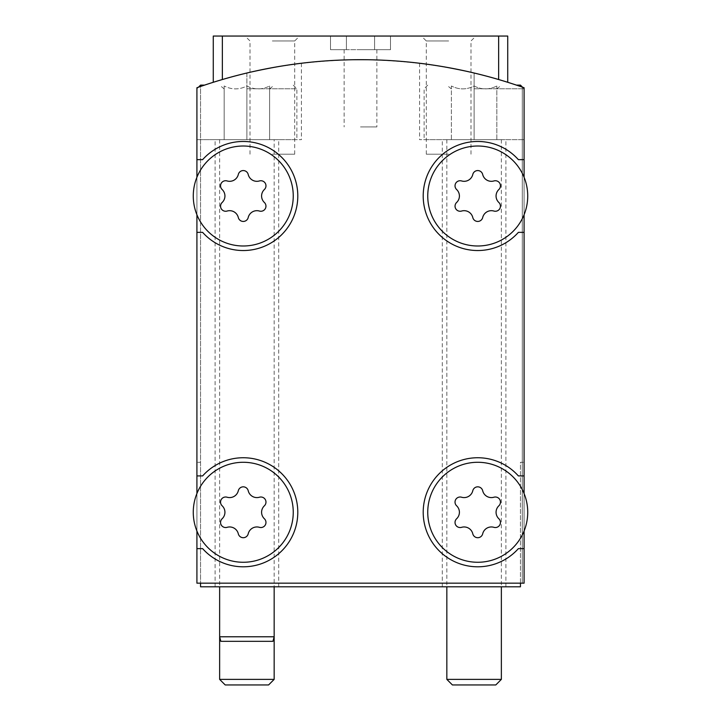 <?xml version="1.0" encoding="UTF-8"?>
<svg xmlns="http://www.w3.org/2000/svg" width="721" height="721" viewBox="0 0 721 721"><rect width="100%" height="100%" fill="white"/><g stroke="black" fill="none" stroke-linecap="round" stroke-linejoin="round"><path stroke-width="0.54" stroke-dasharray="3.6 2.7" d="M524.086 87.746A490.767 490.767 0 0 0 196.914 87.746L196.914 583.163L524.086 583.163L524.086 87.746A490.767 490.767 0 0 0 196.914 87.746L196.914 177.285A49.983 49.983 0 0 0 233.73 245.068A49.983 49.983 0 0 0 293.249 196.004A49.983 49.983 0 0 0 196.914 177.285L196.914 493.561A49.983 49.983 0 0 0 233.73 561.344A49.983 49.983 0 0 0 293.249 512.27A49.983 49.983 0 0 0 196.914 493.561L196.914 583.163L522.274 583.163L522.274 462.287L524.086 462.287L524.086 87.746A490.767 490.767 0 0 0 196.914 87.746L196.914 583.163L200.546 583.163L200.546 586.795L520.454 586.795L520.454 462.287L524.086 462.287L524.086 87.746A490.767 490.767 0 0 0 196.914 87.746A490.767 490.767 0 0 1 246.897 73.01A490.767 490.767 0 0 0 196.914 87.746L196.914 462.287L200.546 462.287L196.914 462.287L196.914 87.746A490.767 490.767 0 0 1 524.086 87.746A490.767 490.767 0 0 0 474.103 73.01A490.767 490.767 0 0 1 524.086 87.746L524.086 493.561A49.983 49.983 0 0 0 442.604 476.716A49.983 49.983 0 0 0 458.475 558.396A49.983 49.983 0 0 0 524.086 493.561L524.086 177.285A49.983 49.983 0 0 0 442.604 160.45A49.983 49.983 0 0 0 458.475 242.13A49.983 49.983 0 0 0 524.086 177.285L524.086 87.746M498.644 79.526A490.767 490.767 0 0 0 222.356 79.526A490.767 490.767 0 0 1 498.644 79.526L498.644 36.05L498.644 79.526L498.644 36.05L222.356 36.05L222.356 79.526M264.382 518.75A8.904 8.904 0 0 1 264.382 505.8A5.092 5.092 0 0 0 259.434 497.22A5.092 5.092 0 0 1 264.382 505.8A8.904 8.904 0 0 0 264.382 518.75A5.092 5.092 0 0 1 259.434 527.33A5.092 5.092 0 0 0 264.382 518.75A8.904 8.904 0 0 1 264.382 505.8A5.092 5.092 0 0 0 259.434 497.22A8.904 8.904 0 0 1 248.213 490.74A5.092 5.092 0 0 0 238.309 490.74A5.092 5.092 0 0 1 248.213 490.74A8.904 8.904 0 0 0 259.434 497.22A8.904 8.904 0 0 1 248.213 490.74A5.092 5.092 0 0 0 238.309 490.74A8.904 8.904 0 0 1 227.088 497.22A5.092 5.092 0 0 0 222.14 505.8A5.092 5.092 0 0 1 227.088 497.22A8.904 8.904 0 0 0 238.309 490.74A8.904 8.904 0 0 1 227.088 497.22A5.092 5.092 0 0 0 222.14 505.8A8.904 8.904 0 0 1 222.14 518.75A8.904 8.904 0 0 0 222.14 505.8A8.904 8.904 0 0 1 222.14 518.75A5.092 5.092 0 0 0 227.088 527.33A5.092 5.092 0 0 1 222.14 518.75A5.092 5.092 0 0 0 227.088 527.33A8.904 8.904 0 0 1 238.309 533.801A5.092 5.092 0 0 0 248.213 533.801A5.092 5.092 0 0 1 238.309 533.801A8.904 8.904 0 0 0 227.088 527.33A8.904 8.904 0 0 1 238.309 533.801A5.092 5.092 0 0 0 248.213 533.801A8.904 8.904 0 0 1 259.434 527.33A8.904 8.904 0 0 0 248.213 533.801A8.904 8.904 0 0 1 259.434 527.33A5.092 5.092 0 0 0 264.382 518.75M498.86 518.75A8.904 8.904 0 0 1 498.86 505.8A5.092 5.092 0 0 0 493.912 497.22A5.092 5.092 0 0 1 498.86 505.8A8.904 8.904 0 0 0 498.86 518.75A5.092 5.092 0 0 1 493.912 527.33A5.092 5.092 0 0 0 498.86 518.75A8.904 8.904 0 0 1 498.86 505.8A5.092 5.092 0 0 0 493.912 497.22A8.904 8.904 0 0 1 482.691 490.74A5.092 5.092 0 0 0 472.787 490.74A5.092 5.092 0 0 1 482.691 490.74A8.904 8.904 0 0 0 493.912 497.22A8.904 8.904 0 0 1 482.691 490.74A5.092 5.092 0 0 0 472.787 490.74A8.904 8.904 0 0 1 461.566 497.22A5.092 5.092 0 0 0 456.618 505.8A5.092 5.092 0 0 1 461.566 497.22A8.904 8.904 0 0 0 472.787 490.74A8.904 8.904 0 0 1 461.566 497.22A5.092 5.092 0 0 0 456.618 505.8A8.904 8.904 0 0 1 456.618 518.75A8.904 8.904 0 0 0 456.618 505.8A8.904 8.904 0 0 1 456.618 518.75A5.092 5.092 0 0 0 461.566 527.33A5.092 5.092 0 0 1 456.618 518.75A5.092 5.092 0 0 0 461.566 527.33A8.904 8.904 0 0 1 472.787 533.801A5.092 5.092 0 0 0 482.691 533.801A5.092 5.092 0 0 1 472.787 533.801A8.904 8.904 0 0 0 461.566 527.33A8.904 8.904 0 0 1 472.787 533.801A5.092 5.092 0 0 0 482.691 533.801A8.904 8.904 0 0 1 493.912 527.33A8.904 8.904 0 0 0 482.691 533.801A8.904 8.904 0 0 1 493.912 527.33A5.092 5.092 0 0 0 498.86 518.75M264.382 202.484A8.904 8.904 0 0 1 264.382 189.524A5.092 5.092 0 0 0 259.434 180.944A5.092 5.092 0 0 1 264.382 189.524A8.904 8.904 0 0 0 264.382 202.484A5.092 5.092 0 0 1 259.434 211.055A5.092 5.092 0 0 0 264.382 202.484A8.904 8.904 0 0 1 264.382 189.524A5.092 5.092 0 0 0 259.434 180.944A8.904 8.904 0 0 1 248.213 174.473A5.092 5.092 0 0 0 238.309 174.473A5.092 5.092 0 0 1 248.213 174.473A8.904 8.904 0 0 0 259.434 180.944A8.904 8.904 0 0 1 248.213 174.473A5.092 5.092 0 0 0 238.309 174.473A8.904 8.904 0 0 1 227.088 180.944A5.092 5.092 0 0 0 222.14 189.524A5.092 5.092 0 0 1 227.088 180.944A8.904 8.904 0 0 0 238.309 174.473A8.904 8.904 0 0 1 227.088 180.944A5.092 5.092 0 0 0 222.14 189.524A8.904 8.904 0 0 1 222.14 202.484A8.904 8.904 0 0 0 222.14 189.524A8.904 8.904 0 0 1 222.14 202.484A5.092 5.092 0 0 0 227.088 211.055A5.092 5.092 0 0 1 222.14 202.484A5.092 5.092 0 0 0 227.088 211.055A8.904 8.904 0 0 1 238.309 217.535A5.092 5.092 0 0 0 248.213 217.535A5.092 5.092 0 0 1 238.309 217.535A8.904 8.904 0 0 0 227.088 211.055A8.904 8.904 0 0 1 238.309 217.535A5.092 5.092 0 0 0 248.213 217.535A8.904 8.904 0 0 1 259.434 211.055A8.904 8.904 0 0 0 248.213 217.535A8.904 8.904 0 0 1 259.434 211.055A5.092 5.092 0 0 0 264.382 202.484M498.86 202.484A8.904 8.904 0 0 1 498.86 189.524A5.092 5.092 0 0 0 493.912 180.944A5.092 5.092 0 0 1 498.86 189.524A8.904 8.904 0 0 0 498.86 202.484A5.092 5.092 0 0 1 493.912 211.055A5.092 5.092 0 0 0 498.86 202.484A8.904 8.904 0 0 1 498.86 189.524A5.092 5.092 0 0 0 493.912 180.944A8.904 8.904 0 0 1 482.691 174.473A5.092 5.092 0 0 0 472.787 174.473A5.092 5.092 0 0 1 482.691 174.473A8.904 8.904 0 0 0 493.912 180.944A8.904 8.904 0 0 1 482.691 174.473A5.092 5.092 0 0 0 472.787 174.473A8.904 8.904 0 0 1 461.566 180.944A5.092 5.092 0 0 0 456.618 189.524A5.092 5.092 0 0 1 461.566 180.944A8.904 8.904 0 0 0 472.787 174.473A8.904 8.904 0 0 1 461.566 180.944A5.092 5.092 0 0 0 456.618 189.524A8.904 8.904 0 0 1 456.618 202.484A8.904 8.904 0 0 0 456.618 189.524A8.904 8.904 0 0 1 456.618 202.484A5.092 5.092 0 0 0 461.566 211.055A5.092 5.092 0 0 1 456.618 202.484A5.092 5.092 0 0 0 461.566 211.055A8.904 8.904 0 0 1 472.787 217.535A5.092 5.092 0 0 0 482.691 217.535A5.092 5.092 0 0 1 472.787 217.535A8.904 8.904 0 0 0 461.566 211.055A8.904 8.904 0 0 1 472.787 217.535A5.092 5.092 0 0 0 482.691 217.535A8.904 8.904 0 0 1 493.912 211.055A8.904 8.904 0 0 0 482.691 217.535A8.904 8.904 0 0 1 493.912 211.055A5.092 5.092 0 0 0 498.86 202.484M196.914 177.285L196.914 214.714A49.983 49.983 0 0 0 293.249 196.004A49.983 49.983 0 0 0 196.914 177.285A49.983 49.983 0 0 0 273.574 235.749A49.983 49.983 0 0 0 273.574 156.259A49.983 49.983 0 0 0 196.914 214.714M196.914 493.561L196.914 530.989A49.983 49.983 0 0 0 293.249 512.27A49.983 49.983 0 0 0 196.914 493.561A49.983 49.983 0 0 0 273.574 552.025A49.983 49.983 0 0 0 273.574 472.525A49.983 49.983 0 0 0 196.914 530.989M524.086 530.989L524.086 493.561A49.983 49.983 0 0 0 447.426 472.525A49.983 49.983 0 0 0 447.426 552.025A49.983 49.983 0 0 0 524.086 493.561A49.983 49.983 0 0 0 447.426 472.525A49.983 49.983 0 0 0 447.426 552.025A49.983 49.983 0 0 0 524.086 493.561M524.086 214.714L524.086 177.285A49.983 49.983 0 0 0 447.426 156.259A49.983 49.983 0 0 0 447.426 235.749A49.983 49.983 0 0 0 524.086 177.285A49.983 49.983 0 0 0 447.426 156.259A49.983 49.983 0 0 0 447.426 235.749A49.983 49.983 0 0 0 524.086 177.285M520.454 583.163L524.086 583.163L522.274 583.163L522.274 87.286A490.767 490.767 0 0 0 200.546 86.655L200.546 583.163L520.454 583.163L520.454 462.287L522.274 462.287L522.274 87.286A490.767 490.767 0 0 0 200.546 86.655L200.546 583.163M246.897 73.01C279.712 66.26 297.89 63.006 301.423 63.25C297.935 62.997 279.766 66.251 246.897 73.01C279.712 66.26 297.89 63.006 301.423 63.25C297.935 62.997 279.766 66.251 246.897 73.01L246.897 139.658L301.423 139.658L196.914 139.658L296.881 139.658L196.914 139.658L278.703 139.658L215.092 139.658L274.16 139.658L219.635 139.658L246.897 139.658L246.897 85.988C239.309 89.846 231.738 89.846 224.177 85.988C231.765 89.846 239.336 89.846 246.897 85.988C254.486 89.846 262.056 89.846 269.618 85.988C262.029 89.846 254.459 89.846 246.897 85.988L246.897 139.658L269.618 139.658L269.618 85.988C269.618 89.837 269.618 89.837 269.618 85.988C269.618 89.837 269.618 89.837 269.618 85.988L269.618 139.658L224.177 139.658L224.177 85.988C224.177 89.837 224.177 89.837 224.177 85.988C224.177 89.837 224.177 89.837 224.177 85.988L224.177 139.658L246.897 139.658L246.897 73.01M474.103 73.01C441.288 66.26 423.11 63.006 419.577 63.25C423.065 62.997 441.234 66.251 474.103 73.01C441.288 66.26 423.11 63.006 419.577 63.25C423.065 62.997 441.234 66.251 474.103 73.01L474.103 139.658L419.577 139.658L524.086 139.658L424.119 139.658L505.908 139.658L442.297 139.658L501.365 139.658L446.84 139.658L474.103 139.658L474.103 85.988C466.514 89.846 458.944 89.846 451.382 85.988C458.971 89.846 466.541 89.846 474.103 85.988C481.691 89.846 489.262 89.846 496.823 85.988C489.235 89.846 481.664 89.846 474.103 85.988L474.103 139.658L496.823 139.658L496.823 85.988C496.823 89.837 496.823 89.837 496.823 85.988C496.823 89.837 496.823 89.837 496.823 85.988L496.823 139.658L451.382 139.658L451.382 85.988C451.382 89.837 451.382 89.837 451.382 85.988C451.382 89.837 451.382 89.837 451.382 85.988L451.382 139.658L474.103 139.658L474.103 73.01M246.897 586.795L278.703 586.795L246.897 586.795M474.103 586.795L505.908 586.795L474.103 586.795M522.274 583.163L522.274 87.286A490.767 490.767 0 0 0 200.546 86.655A490.767 490.767 0 0 1 522.274 87.286L522.274 583.163M196.914 232.36L202.619 232.36A54.526 54.526 0 0 0 281.1 235.271A54.526 54.526 0 0 0 281.1 156.736A54.526 54.526 0 0 0 202.619 159.647L196.914 159.647L202.619 159.647A54.526 54.526 0 0 1 281.1 156.736A54.526 54.526 0 0 1 281.1 235.271A54.526 54.526 0 0 1 202.619 232.36A54.526 54.526 0 0 0 281.1 235.271A54.526 54.526 0 0 0 281.1 156.736A54.526 54.526 0 0 0 202.619 159.647L196.914 159.647M524.086 159.647L518.381 159.647A54.526 54.526 0 0 0 439.9 156.736A54.526 54.526 0 0 0 439.9 235.271A54.526 54.526 0 0 0 518.381 232.36L524.086 232.36L518.381 232.36A54.526 54.526 0 0 1 439.9 235.271A54.526 54.526 0 0 1 439.9 156.736A54.526 54.526 0 0 1 518.381 159.647A54.526 54.526 0 0 0 439.9 156.736A54.526 54.526 0 0 0 439.9 235.271A54.526 54.526 0 0 0 518.381 232.36L524.086 232.36M524.086 475.923L518.381 475.923A54.526 54.526 0 0 0 439.9 473.003A54.526 54.526 0 0 0 439.9 551.538A54.526 54.526 0 0 0 518.381 548.627L524.086 548.627L518.381 548.627A54.526 54.526 0 0 1 439.9 551.538A54.526 54.526 0 0 1 439.9 473.003A54.526 54.526 0 0 1 518.381 475.923A54.526 54.526 0 0 0 439.9 473.003A54.526 54.526 0 0 0 439.9 551.538A54.526 54.526 0 0 0 518.381 548.627L524.086 548.627M196.914 548.627L202.619 548.627A54.526 54.526 0 0 0 281.1 551.538A54.526 54.526 0 0 0 281.1 473.003A54.526 54.526 0 0 0 202.619 475.923L196.914 475.923L202.619 475.923A54.526 54.526 0 0 1 281.1 473.003A54.526 54.526 0 0 1 281.1 551.538A54.526 54.526 0 0 1 202.619 548.627A54.526 54.526 0 0 0 281.1 551.538A54.526 54.526 0 0 0 281.1 473.003A54.526 54.526 0 0 0 202.619 475.923L196.914 475.923M222.356 36.05L213.272 36.05M507.728 36.05L498.644 36.05M390.494 36.05L330.506 36.05L390.494 36.05L374.587 36.05L390.494 36.05L374.587 36.05L390.494 36.05L390.494 49.686L330.506 49.686L330.506 36.05L346.413 36.05L330.506 36.05L346.413 36.05L330.506 36.05L330.506 49.686L346.413 49.686L346.413 36.05L346.413 49.686L330.506 49.686L330.506 36.05L330.506 49.686L346.413 49.686L346.413 36.05L346.413 49.686L330.506 49.686L330.506 36.05L330.506 49.686L390.494 49.686L390.494 36.05L390.494 49.686L374.587 49.686L374.587 36.05L374.587 49.686L390.494 49.686L390.494 36.05L390.494 49.686L374.587 49.686L374.587 36.05L374.587 49.686L390.494 49.686L390.494 36.05M272.34 36.05L299.612 36.05L272.34 36.05M448.66 36.05L421.388 36.05L448.66 36.05M219.635 139.658L219.635 636.778L274.16 636.778L274.16 139.658M220.851 641.33L272.944 641.33M448.66 40.971L426.309 40.971L448.66 40.971M448.66 154.195L426.309 154.195L448.66 154.195M272.34 40.971L294.691 40.971L272.34 40.971M272.34 154.195L294.691 154.195L272.34 154.195M360.5 49.686L376.858 49.686L360.5 49.686M360.5 126.932L376.858 126.932L360.5 126.932M452.409 684.95L495.796 684.95M446.84 679.38L501.365 679.38M516.479 85.123L520.454 85.123M474.103 88.764L524.086 88.764L474.103 88.764M225.204 684.95L268.591 684.95M219.635 679.38L274.16 679.38M200.546 85.123L204.521 85.123M246.897 88.764L296.881 88.764L246.897 88.764M419.577 63.25L419.577 139.658M301.423 63.25L301.423 139.658M505.908 586.795L505.908 139.658M442.297 586.795L442.297 139.658M278.703 586.795L278.703 139.658M215.092 586.795L215.092 139.658M471.002 154.195L471.002 40.971L475.923 36.05M426.309 154.195L426.309 40.971L421.388 36.05M294.691 154.195L294.691 40.971L299.612 36.05M249.998 154.195L249.998 40.971L245.077 36.05M344.142 49.686L344.142 126.932M376.858 49.686L376.858 126.932M446.84 139.658L446.84 586.795M501.365 139.658L501.365 586.795M496.823 88.935L501.365 85.123M451.382 88.935L446.84 85.123M427.751 85.123L424.119 88.764L424.119 139.658M522.527 87.196L524.086 88.764L524.086 139.658M269.618 88.935L274.16 85.123M224.177 88.935L219.635 85.123M198.473 87.196L196.914 88.764L196.914 139.658M293.249 85.123L296.881 88.764L296.881 139.658"/><path stroke-width="1.08" d="M524.086 177.285L524.086 87.746A490.767 490.767 0 0 0 196.914 87.746L196.914 177.285M498.644 79.526C510.702 83.167 510.702 83.167 498.644 79.526C510.702 83.167 510.702 83.167 498.644 79.526L498.644 36.05L507.728 36.05L507.728 82.284M222.356 79.526C210.298 83.167 210.298 83.167 222.356 79.526C210.298 83.167 210.298 83.167 222.356 79.526L222.356 36.05L498.644 36.05M527.727 512.27A49.983 49.983 0 0 0 452.743 468.983A49.983 49.983 0 0 0 452.743 555.567A49.983 49.983 0 0 0 527.727 512.27M456.618 518.75A5.092 5.092 0 0 0 461.566 527.33A8.904 8.904 0 0 1 472.787 533.801A5.092 5.092 0 0 0 482.691 533.801A8.904 8.904 0 0 1 493.912 527.33A5.092 5.092 0 0 0 498.86 518.75A8.904 8.904 0 0 1 498.86 505.8A5.092 5.092 0 0 0 493.912 497.22A8.904 8.904 0 0 1 482.691 490.74A5.092 5.092 0 0 0 472.787 490.74A8.904 8.904 0 0 1 461.566 497.22A5.092 5.092 0 0 0 456.618 505.8A8.904 8.904 0 0 1 456.618 518.75M293.249 512.27A49.983 49.983 0 0 0 218.265 468.983A49.983 49.983 0 0 0 218.265 555.567A49.983 49.983 0 0 0 293.249 512.27M222.14 518.75A5.092 5.092 0 0 0 227.088 527.33A8.904 8.904 0 0 1 238.309 533.801A5.092 5.092 0 0 0 248.213 533.801A8.904 8.904 0 0 1 259.434 527.33A5.092 5.092 0 0 0 264.382 518.75A8.904 8.904 0 0 1 264.382 505.8A5.092 5.092 0 0 0 259.434 497.22A8.904 8.904 0 0 1 248.213 490.74A5.092 5.092 0 0 0 238.309 490.74A8.904 8.904 0 0 1 227.088 497.22A5.092 5.092 0 0 0 222.14 505.8A8.904 8.904 0 0 1 222.14 518.75M527.727 196.004A49.983 49.983 0 0 0 452.743 152.717A49.983 49.983 0 0 0 452.743 239.291A49.983 49.983 0 0 0 527.727 196.004M456.618 202.484A5.092 5.092 0 0 0 461.566 211.055A8.904 8.904 0 0 1 472.787 217.535A5.092 5.092 0 0 0 482.691 217.535A8.904 8.904 0 0 1 493.912 211.055A5.092 5.092 0 0 0 498.86 202.484A8.904 8.904 0 0 1 498.86 189.524A5.092 5.092 0 0 0 493.912 180.944A8.904 8.904 0 0 1 482.691 174.473A5.092 5.092 0 0 0 472.787 174.473A8.904 8.904 0 0 1 461.566 180.944A5.092 5.092 0 0 0 456.618 189.524A8.904 8.904 0 0 1 456.618 202.484M293.249 196.004A49.983 49.983 0 0 0 218.265 152.717A49.983 49.983 0 0 0 218.265 239.291A49.983 49.983 0 0 0 293.249 196.004M222.14 202.484A5.092 5.092 0 0 0 227.088 211.055A8.904 8.904 0 0 1 238.309 217.535A5.092 5.092 0 0 0 248.213 217.535A8.904 8.904 0 0 1 259.434 211.055A5.092 5.092 0 0 0 264.382 202.484A8.904 8.904 0 0 1 264.382 189.524A5.092 5.092 0 0 0 259.434 180.944A8.904 8.904 0 0 1 248.213 174.473A5.092 5.092 0 0 0 238.309 174.473A8.904 8.904 0 0 1 227.088 180.944A5.092 5.092 0 0 0 222.14 189.524A8.904 8.904 0 0 1 222.14 202.484M196.914 530.989L196.914 583.163L524.086 583.163L524.086 530.989M196.914 214.714L196.914 493.561M524.086 493.561L524.086 214.714M196.914 232.36L202.619 232.36A54.526 54.526 0 0 0 281.1 235.271A54.526 54.526 0 0 0 281.1 156.736A54.526 54.526 0 0 0 202.619 159.647L196.914 159.647M196.914 475.923L202.619 475.923A54.526 54.526 0 0 1 281.1 473.003A54.526 54.526 0 0 1 281.1 551.538A54.526 54.526 0 0 1 202.619 548.627L196.914 548.627M524.086 548.627L518.381 548.627A54.526 54.526 0 0 1 439.9 551.538A54.526 54.526 0 0 1 439.9 473.003A54.526 54.526 0 0 1 518.381 475.923L524.086 475.923M524.086 232.36L518.381 232.36A54.526 54.526 0 0 1 439.9 235.271A54.526 54.526 0 0 1 439.9 156.736A54.526 54.526 0 0 1 518.381 159.647L524.086 159.647M200.546 583.163L200.546 586.795L520.454 586.795L520.454 583.163M213.272 82.284L213.272 36.05L222.356 36.05M274.16 586.795L274.16 636.778L219.635 636.778L219.635 679.38L274.16 679.38L268.591 684.95L225.204 684.95L219.635 679.38M274.16 679.38L274.16 636.778L272.944 641.33L220.851 641.33L219.635 636.778L219.635 586.795M495.796 684.95L452.409 684.95L446.84 679.38L501.365 679.38L495.796 684.95M522.527 87.196L520.454 85.123L516.479 85.123M204.521 85.123L200.546 85.123L198.473 87.196M446.84 586.795L446.84 679.38M501.365 586.795L501.365 679.38"/></g></svg>
